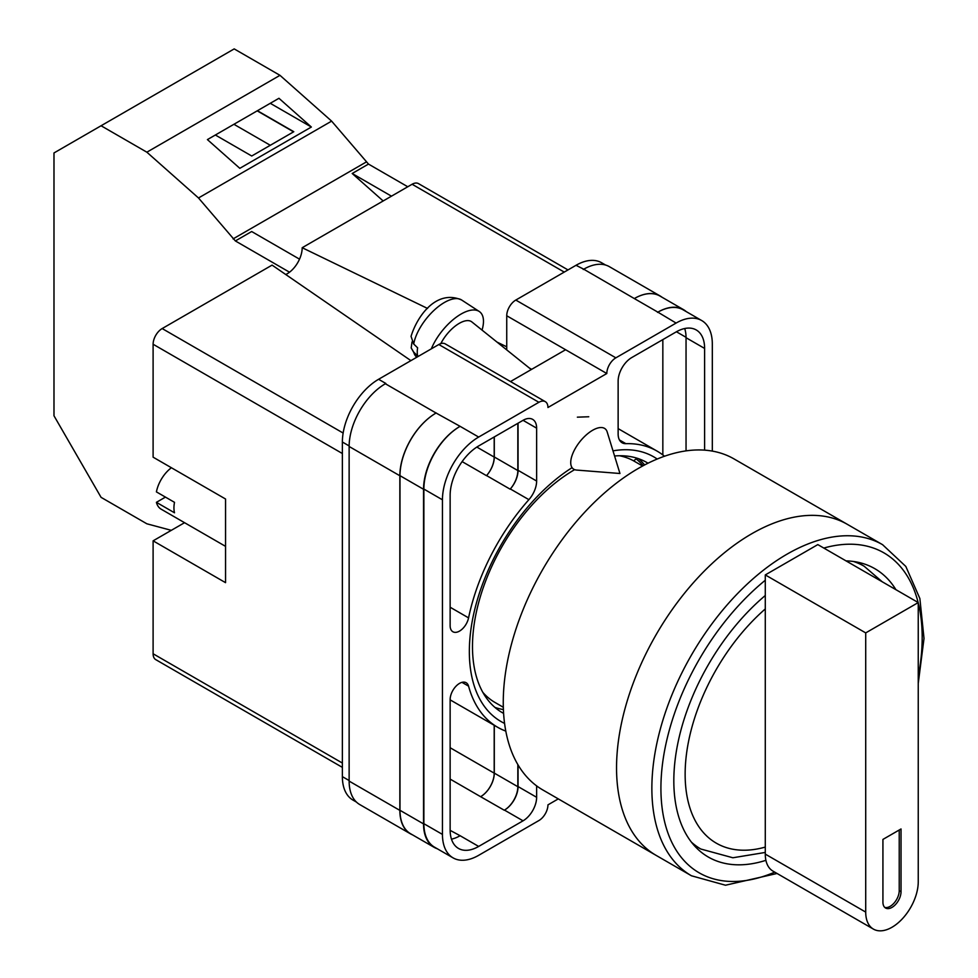 <?xml version="1.0" encoding="UTF-8"?>
<svg xmlns="http://www.w3.org/2000/svg" width="978" height="978" viewBox="0 0 978 978"><rect width="100%" height="100%" fill="white"/><g stroke="black" fill="none" stroke-linecap="round" stroke-linejoin="round"><path stroke-width="1.47" d="M504.562 723.402A152.788 88.216 -60 0 1 469.342 651.568A152.788 88.216 -60 0 1 571.873 467.79M612.998 450.858A152.788 88.216 -60 0 1 657.192 459.037M648.035 463.205A144.463 83.411 120 0 0 646.861 462.508A144.463 83.411 120 0 0 614.575 455.992M574.648 469.648A144.463 83.411 120 0 0 472.484 646.592A144.463 83.411 120 0 0 502.399 712.717A144.463 83.411 120 0 0 503.597 713.39M588.744 416.762L577.375 417.166M644.624 464.953A144.463 83.411 120 0 0 638.524 458.694M506.738 349.904L506.738 315.76A12.812 7.396 -60 0 1 515.797 300.063L615.859 357.838L676.091 323.07A51.223 29.572 120 0 1 701.703 320.539A51.223 29.572 120 0 1 712.314 343.987L712.314 451.102M605.602 265.05L601.629 262.764A51.223 29.572 -60 0 0 576.018 265.295L515.797 300.063M356.469 802.094L352.985 800.09A51.223 29.572 -60 0 1 342.373 776.642L349.134 780.542M506.738 315.76L606.812 373.523L547.949 407.508A12.812 7.396 120 0 0 545.296 401.652L445.222 343.877A12.812 7.396 -60 0 0 438.829 344.513L378.596 379.281A51.223 29.572 -60 0 0 342.373 442.019L342.373 776.642M565.602 349.733L510.492 381.554M558.291 798.892L547.949 804.87A12.812 7.396 120 0 1 538.89 820.554L478.67 855.322A51.223 29.572 120 0 1 453.058 857.865A51.223 29.572 120 0 1 442.447 834.405L442.447 499.795A51.223 29.572 120 0 1 478.67 437.056L538.89 402.288A12.812 7.396 120 0 1 545.296 401.652M518.059 423.193L518.059 470.32A19.205 11.088 120 0 1 510.32 488.951L528.89 499.66A19.205 11.088 120 0 0 536.629 481.042L536.629 428.168A19.205 11.088 120 0 0 532.643 419.366A19.205 11.088 120 0 0 523.047 420.32L536.629 428.168M528.89 499.66A159.451 92.054 120 0 0 468.572 617.876A13.264 7.665 120 0 1 452.887 631.751A13.264 7.665 120 0 1 450.137 625.675L450.137 495.345A40.342 23.289 120 0 1 478.67 445.944L523.047 420.32M664.478 456.249A159.451 92.054 120 0 0 657.094 451.115A159.451 92.054 120 0 0 625.871 443.67A19.205 11.088 120 0 1 622.106 442.777A19.205 11.088 120 0 1 618.133 433.975L618.133 381.114A19.205 11.088 120 0 1 631.715 357.581L676.091 331.958A40.342 23.289 120 0 1 696.25 329.965A40.342 23.289 120 0 1 704.612 348.437L704.612 450.149M461.983 682.351L468.572 686.153A13.264 7.665 120 0 0 466.164 682.73A13.264 7.665 120 0 0 455.931 686.287A13.264 7.665 120 0 0 450.137 699.637L450.137 829.967A40.342 23.289 120 0 0 458.499 848.439A40.342 23.289 120 0 0 478.67 846.435L523.047 820.823A19.205 11.088 120 0 0 536.629 797.29L536.629 785.884M468.572 686.153A159.451 92.054 120 0 0 497.655 727.277A159.451 92.054 120 0 0 505.797 731.104M615.859 357.838A12.812 7.396 120 0 0 606.812 373.523M412.447 834.809A51.223 29.572 -60 0 1 410.454 833.831L359.745 804.552A51.223 29.572 -60 0 1 349.134 781.104L399.855 810.383L399.855 475.76A51.223 29.572 -60 0 1 436.078 413.022L460.1 426.335A51.223 29.572 120 0 0 423.877 489.073L442.447 499.795M385.369 383.743A51.223 29.572 -60 0 1 385.845 383.462L385.356 383.743A51.223 29.572 -60 0 0 349.134 446.481L349.134 781.104M583.267 269.488A51.223 29.572 -60 0 1 583.756 269.207L576.018 265.295M634.319 298.559L657.864 312.153A51.223 29.572 -60 0 1 683.475 309.623L659.93 296.028A51.223 29.572 -60 0 0 634.319 298.559L583.744 269.207A51.223 29.572 -60 0 1 609.367 266.664L660.077 295.943A51.223 29.572 -60 0 1 661.923 297.178M662.84 454.953L662.84 339.611M451.481 839.161A40.342 23.289 120 0 0 460.1 835.713L478.67 846.435M450.149 830.359L460.1 835.713M686.043 450.882L686.043 337.716A40.342 23.289 120 0 0 684.71 328.522M423.877 489.073L423.877 823.696A51.223 29.572 120 0 0 434.489 847.144L453.058 857.865M657.864 312.153L676.091 323.07M701.703 320.539L683.133 309.818A51.223 29.572 120 0 0 657.522 312.361M518.059 764.943L518.059 786.569L536.629 797.29M517.839 764.564L517.839 786.703A19.205 11.088 -60 0 1 504.257 810.224L504.477 810.102A19.205 11.088 120 0 0 518.059 786.569M494.196 725.285L494.196 773.158A19.205 11.088 -60 0 1 480.614 796.691L504.257 810.224M510.32 488.951A159.451 92.054 120 0 0 510.125 489.171A19.205 11.088 -60 0 0 517.839 470.565L517.839 423.327M476.836 447.068L494.196 457.081A19.205 11.088 -60 0 1 486.494 475.675A159.451 92.054 -60 0 1 486.579 475.577L510.125 489.171M494.929 707.4A144.463 83.411 120 0 0 503.401 709.563M437.276 848.745A51.223 29.572 -60 0 1 434.146 847.339L410.601 833.745A51.223 29.572 -60 0 1 399.99 810.297L399.99 475.675L423.535 489.269A51.223 29.572 -60 0 1 459.758 426.53M423.535 489.269L423.535 823.892A51.223 29.572 -60 0 0 434.146 847.339M683.475 309.623A51.223 29.572 -60 0 1 686.263 311.627M484.733 695.529L485.345 695.052M643.182 465.711A142.8 82.445 -60 0 0 636.165 458.878L633.622 460.858M399.99 475.675A51.223 29.572 -60 0 1 436.212 412.936M494.293 725.346L494.293 773.109A19.205 11.088 -60 0 1 480.711 796.63M494.293 436.921L494.293 456.983A19.205 11.088 -60 0 1 486.579 475.577M410.454 833.831A51.223 29.572 -60 0 1 399.855 810.383M494.196 457.081L494.196 436.97M634.465 298.486A51.223 29.572 -60 0 1 660.077 295.943M607.167 431.897A25.611 11.699 128.7 0 0 605.186 428.829A25.611 11.699 128.7 0 0 592.619 430.271A25.611 11.699 128.7 0 0 570.724 462.618A25.611 11.699 128.7 0 0 573.132 468.792A25.611 11.699 128.7 0 0 576.555 470.063L619.954 473.499L607.167 431.897M431.322 348.84A38.423 17.543 -51.3 0 1 454.721 318.363A38.423 17.543 -51.3 0 1 479.208 311.456A38.423 17.543 -51.3 0 1 483.474 321.2A38.423 17.543 -51.3 0 1 482.044 330.099M413.706 344.036L411.053 336.359C417.19 316.139 436.457 288.95 461.628 300.001A36.357 16.602 128.7 0 0 434.428 309.953A36.357 16.602 128.7 0 0 413.706 344.036L417.63 347.813A36.907 16.846 128.7 0 0 417.251 352.166A36.907 16.846 128.7 0 0 417.667 355.906L413.731 352.141A36.357 16.602 128.7 0 0 416.176 356.677L416.762 357.251M412.019 341.933L411.188 347.936L413.731 352.141M440.821 343.608A25.611 11.699 -51.3 0 1 471.836 321.909L531.262 369.562M299.525 259.158L251.664 231.529L235.368 240.943L198.497 197.972L146.859 152.189L101.076 125.759L53.986 152.947L53.986 415.784L101.076 497.35L146.859 523.792L171.297 530.333M101.076 125.759L234.194 48.9L279.977 75.33L331.615 121.125L368.486 164.084L407.777 186.761M198.497 197.972L331.615 121.125M146.859 152.189L279.977 75.33M239.818 168.326L311.359 127.03L278.95 98.289L207.409 139.597L239.818 168.326M368.486 164.084L352.19 173.497L383.168 200.967M233.07 238.901L366.188 162.042M235.368 240.943L289.439 272.153M352.19 173.497L391.469 196.175M215.356 135.013L251.725 156.003L293.791 131.712L257.422 110.722M270.27 103.301L311.359 127.03M270.295 145.282L233.925 124.292M293.571 131.847L257.202 110.856M691.446 875.775L656.128 855.383A191.138 110.355 -60 0 1 626.837 702.216A191.138 110.355 -60 0 1 751.703 533.78A191.138 110.355 -60 0 1 847.278 524.306A191.138 110.355 120 0 0 751.703 533.78A191.138 110.355 120 0 0 626.837 702.216A191.138 110.355 120 0 0 656.128 855.383L542.839 789.967A191.138 110.355 120 0 1 513.548 636.812A191.138 110.355 120 0 1 638.414 468.364A191.138 110.355 120 0 1 733.989 458.902L882.596 544.697A191.138 110.355 -60 0 0 787.021 554.171A191.138 110.355 -60 0 0 662.155 722.608A191.138 110.355 -60 0 0 691.446 875.775L725.493 885.224L777.07 873.476M482.839 692.363A139.279 80.416 120 0 0 495.064 702.497L503.315 707.265M642.595 466.029L634.331 461.261A139.279 80.416 120 0 0 619.453 455.748M895.909 589.685A166.492 96.125 120 0 0 874.797 568.67A166.492 96.125 120 0 0 846.031 560.883M765.285 595.504A166.492 96.125 120 0 0 678.414 740.566A166.492 96.125 120 0 0 708.304 857.034A166.492 96.125 120 0 0 765.908 860.322M918.244 602.57L918.244 881.777A37.14 21.443 -60 0 1 891.973 927.266A37.14 21.443 -60 0 1 873.403 929.1A37.14 21.443 -60 0 1 865.713 912.095L865.713 632.9L765.285 574.917L817.816 544.599L918.244 602.57L865.713 632.9M882.926 902.168A12.812 7.396 120 0 0 885.579 908.024A12.812 7.396 120 0 0 895.445 904.601A12.812 7.396 120 0 0 901.031 891.704L901.031 828.965L882.926 839.417L882.926 902.168M873.403 929.1L772.975 871.117A37.14 21.443 -60 0 1 765.285 854.112L765.285 574.917M884.735 907.388A12.812 7.396 120 0 0 894.222 902.902A12.812 7.396 120 0 0 899.222 890.665L899.222 830.016M225.551 546.36L161.138 509.171A25.611 14.792 120 0 1 156.407 502.337L174.512 512.79A25.611 14.792 -60 0 1 173.937 507.9A25.611 14.792 -60 0 1 174.512 502.337L156.407 491.885A25.611 14.792 120 0 1 171.407 467.741M156.407 502.337L165.453 497.105M342.373 453.523L153.106 344.244L153.106 457.178L225.551 499.012L225.551 582.668L153.106 540.834L153.106 653.769L342.373 763.048M342.373 767.375L155.759 659.637A12.812 7.396 -60 0 1 153.106 653.769M184.549 522.692L153.106 540.834M153.106 344.244A12.812 7.396 -60 0 1 162.165 328.559L343.144 433.046M410.907 360.625L272.08 265.111L162.165 328.559M285.759 274.525A21.296 12.298 120 0 0 302.19 247.715L427.557 308.449M564.245 272.092L412.105 184.255L302.19 247.715M412.105 184.255A12.812 7.396 -60 0 1 418.511 183.632L567.998 269.928M497.007 342.092L506.738 346.811M423.877 823.696L442.447 834.405M460.1 426.335L478.67 437.056M438.829 344.513L538.89 402.288M378.596 379.281L385.845 383.462M385.356 383.743L436.078 413.022M504.477 810.102L523.047 820.823M450.137 779.099L480.614 796.691M619.453 439.966L625.871 443.67M686.043 337.716L704.612 348.437M518.059 470.32L536.629 481.042M462.117 461.604L486.494 475.675M450.137 607.228L468.572 617.876M399.99 810.297L423.535 823.892M494.293 773.109L517.839 786.703M676.434 331.762L686.043 337.312M494.293 456.983L517.839 470.565M349.134 446.481L399.855 475.76M450.137 747.73L494.196 773.158M342.373 442.019L349.134 445.919M531.641 369.342L529.318 367.997M765.285 580.247A184.744 106.663 120 0 0 661.006 793.757A184.744 106.663 120 0 0 774.747 872.131M918.244 676.47A184.744 106.663 120 0 0 918.244 602.937M918.134 602.509A184.744 106.663 120 0 0 823.806 548.059M693.659 844.882L700.847 849.038A163.289 94.279 -60 0 1 691.422 842.156M765.285 608.939A150.478 86.883 120 0 0 685.138 774.283A150.478 86.883 120 0 0 765.285 847.082M853.464 561.482A163.289 94.279 -60 0 1 864.136 566.213L856.948 562.057M865.713 912.095L765.285 854.112M899.222 890.665L901.031 891.704M450.137 699.857L497.655 727.277M618.133 428.621L657.094 451.115M411.188 347.936L416.176 356.677M461.628 300.001L479.208 311.456M918.244 683.402L924.014 638.451L919.87 598.548L905.824 566.445L882.596 544.697M700.847 849.038L732.877 857.767L765.285 852.437M882.229 581.788L864.136 566.213"/></g></svg>
